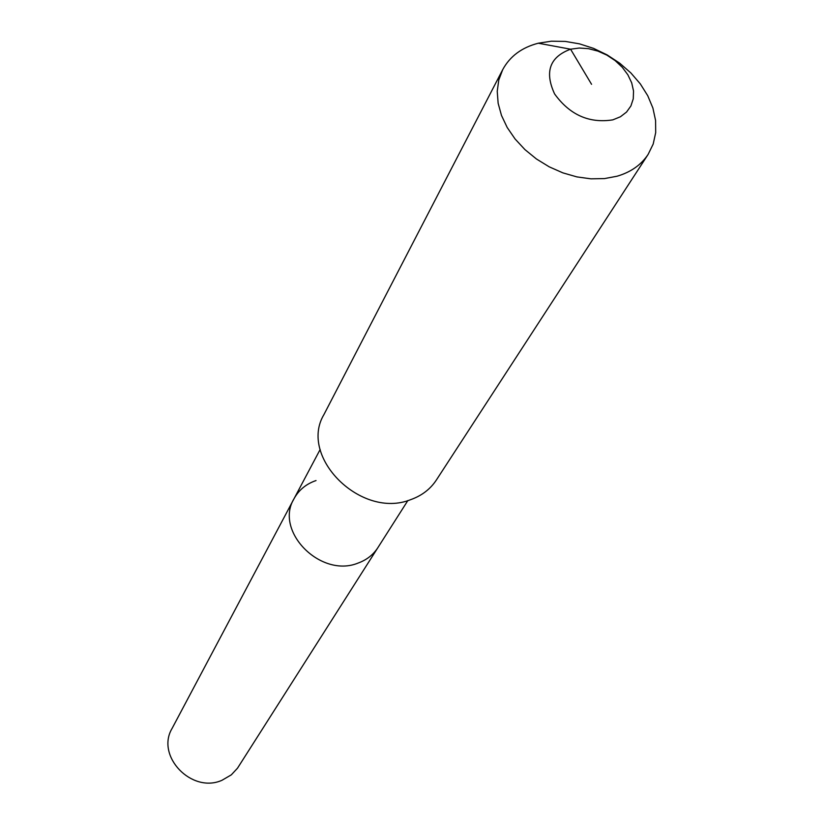 <?xml version="1.0" encoding="UTF-8"?>
<svg xmlns="http://www.w3.org/2000/svg" width="824" height="824" viewBox="0 0 824 824"><rect width="100%" height="100%" fill="white"/><g stroke="black" fill="none" stroke-linecap="round" stroke-linejoin="round"><path stroke-width="1.24" d="M407.87 500.539L237.487 768.215L231.297 774.859L221.996 780.276C191.693 793.924 155.437 755.969 172.103 728.395L294.014 498.736C298.803 490.023 306.137 483.956 316.035 480.547M377.917 547.6C373.262 554.789 366.67 559.939 358.121 563.06C320.824 578.479 274.135 531.233 294.014 498.736C274.135 531.233 320.824 578.479 358.121 563.06C366.67 559.939 373.262 554.789 377.917 547.6M591.56 84.305L570.579 49.203L579.231 48.039L588.46 48.668L597.833 51.078L606.876 55.126L615.157 60.616L622.285 67.3L627.888 74.83L631.699 82.864L633.532 90.99L633.265 98.818L630.906 105.956L626.559 112.043L620.431 116.761L612.819 119.861C589.191 123.559 569.786 114.917 554.593 93.936C544.396 71.843 549.721 56.928 570.579 49.203L538.309 43.209L551.4 41.2L565.264 41.416L579.468 43.847L593.568 48.379L607.103 54.889L619.669 63.16L630.865 72.934L640.33 83.914L647.757 95.749L652.907 108.078L655.585 120.5L655.698 132.623L653.195 144.035L648.148 154.366C641.185 164.882 630.844 172.165 617.125 176.202L604.476 178.592L590.932 178.829L576.903 176.903L562.844 172.855L549.206 166.829L536.445 158.991L524.95 149.618L515.093 138.998L507.193 127.483L501.486 115.442L498.139 103.268L497.233 91.33L498.778 80.01L502.702 69.659C509.943 56.279 521.819 47.473 538.309 43.209M648.148 154.366L436.359 480.032C430.313 489.188 421.733 495.729 410.62 499.674C361.365 519.553 298.35 457.011 323.945 414.565L502.702 69.659M320.165 449.461L294.014 498.736"/></g></svg>
